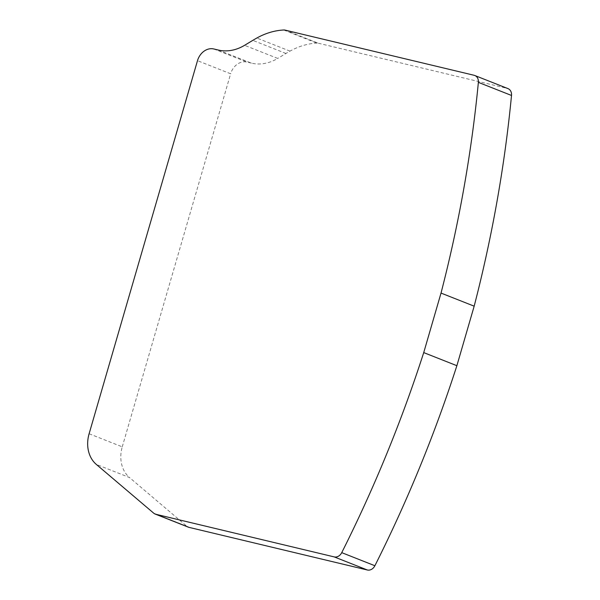 <?xml version="1.0" encoding="UTF-8"?>
<svg xmlns="http://www.w3.org/2000/svg" width="600" height="600" viewBox="0 0 600 600"><rect width="100%" height="100%" fill="white"/><g stroke="black" fill="none" stroke-linecap="round" stroke-linejoin="round"><path stroke-width="0.45" stroke-dasharray="3 2.25" d="M218.288 50.04L251.43 63.135A45.697 37.065 -68.4 0 0 277.71 58.418L244.56 45.322M285.188 30.135L318.337 43.23A7.613 6.18 -68.4 0 0 316.845 43.095A76.162 61.77 -68.4 0 0 289.987 51.127A152.317 123.54 -68.4 0 0 285.952 53.46L277.71 58.418M318.337 43.23L507.285 88.395L474.143 75.293M153.735 513.195L186.877 526.29L129.458 477.51L96.315 464.415M89.108 433.755L122.25 446.85A30.465 24.705 -68.4 0 0 129.458 477.51M122.25 446.85L230.64 73.778L197.49 60.675M186.877 526.29A7.613 6.18 -68.4 0 0 188.31 527.153M251.43 63.135L246.938 62.062A15.232 12.352 -68.4 0 0 230.64 73.778M507.967 88.605A7.613 6.18 -68.4 0 0 507.285 88.395M283.702 30L316.845 43.095M289.987 51.127L256.837 38.025M213.788 48.968L246.938 62.062M285.952 53.46L252.81 40.365"/><path stroke-width="0.9" d="M155.843 514.268L334.222 556.905A7.613 6.18 111.6 0 0 341.737 552.645A1142.408 926.565 -68.4 0 0 423.728 352.597L441.022 293.077A1142.43 926.588 -68.4 0 0 478.373 82.365A7.613 6.18 111.6 0 0 474.817 75.51A7.613 6.18 111.6 0 0 474.143 75.293L285.188 30.135A7.613 6.18 111.6 0 0 283.702 30A76.162 61.77 -68.4 0 0 256.837 38.025A152.317 123.54 111.6 0 0 252.81 40.365L244.56 45.322A45.697 37.065 111.6 0 1 218.288 50.04L213.788 48.968A15.232 12.352 111.6 0 0 197.49 60.675L89.108 433.755A30.465 24.705 -68.4 0 0 96.315 464.415L153.735 513.195A7.613 6.18 111.6 0 0 155.16 514.05L188.31 527.153A7.613 6.18 -68.4 0 0 188.985 527.362L155.843 514.268A7.613 6.18 111.6 0 1 155.16 514.05M441.022 293.077L474.173 306.173A1142.43 926.588 -68.4 0 0 511.515 95.46A7.613 6.18 -68.4 0 0 507.967 88.605L474.817 75.51M474.173 306.173L456.877 365.7L423.728 352.597M334.222 556.905L367.365 570A7.613 6.18 -68.4 0 0 374.888 565.74A1142.408 926.565 -68.4 0 0 456.877 365.7M367.365 570L188.985 527.362M511.515 95.46L478.373 82.365M341.737 552.645L374.888 565.74"/></g></svg>
